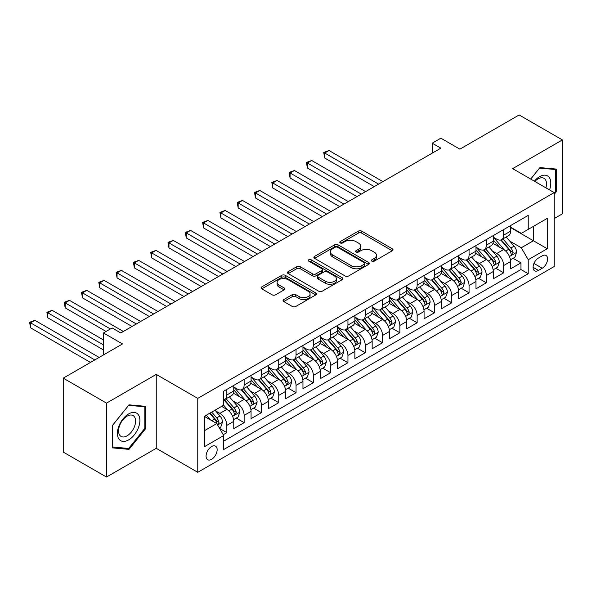 <?xml version="1.0" encoding="UTF-8"?>
<svg xmlns="http://www.w3.org/2000/svg" width="592" height="592" viewBox="0 0 592 592"><rect width="100%" height="100%" fill="white"/><g stroke="black" fill="none" stroke-linecap="round" stroke-linejoin="round"><path stroke-width="0.89" d="M371.872 261.168A1.68 0.969 0 0 0 374.248 261.168L392.296 250.749A2.405 1.384 0 0 0 392.999 249.772A2.405 1.384 0 0 0 392.296 248.788L361.727 231.139A2.405 1.384 0 0 0 358.33 231.139L340.282 241.558A1.68 0.969 0 0 0 339.793 242.246A1.68 0.969 0 0 0 340.282 242.927A1.68 0.969 0 0 0 342.664 242.927L344.995 241.58A7.689 4.44 0 0 1 355.866 241.58L358.412 243.053A7.689 4.44 0 0 1 360.661 246.191A7.689 4.44 0 0 1 358.412 249.328L356.081 250.675A1.68 0.969 0 0 0 355.585 251.363A1.68 0.969 0 0 0 356.081 252.051A1.68 0.969 0 0 0 358.456 252.051L360.794 250.697A7.689 4.44 0 0 1 371.658 250.697L374.211 252.17A7.689 4.44 0 0 1 376.46 255.307A7.689 4.44 0 0 1 374.211 258.445L371.872 259.792A1.68 0.969 0 0 0 371.384 260.48A1.68 0.969 0 0 0 371.872 261.168L371.872 259.792M211.61 459.318A7.829 4.521 120 0 0 216.724 452.421A7.829 4.521 120 0 0 215.525 446.146A7.829 4.521 120 0 0 211.61 446.531A7.829 4.521 120 0 0 206.497 453.435A7.829 4.521 120 0 0 207.696 459.71A7.829 4.521 120 0 0 211.61 459.318M283.775 299.574A2.405 1.384 0 0 0 283.072 300.558A2.405 1.384 0 0 0 283.775 301.535L292.352 306.493A2.405 1.384 0 0 0 295.748 306.493L315.788 294.92A2.405 1.384 0 0 0 316.491 293.943A2.405 1.384 0 0 0 315.788 292.959L285.218 275.31A2.405 1.384 0 0 0 281.822 275.31L261.782 286.883A2.405 1.384 0 0 0 261.079 287.86A2.405 1.384 0 0 0 261.782 288.844L272.142 294.823A2.405 1.384 0 0 0 275.539 294.823L284.116 289.873A2.405 1.384 0 0 0 284.819 288.889A2.405 1.384 0 0 0 284.116 287.912L278.98 284.944A6.423 3.707 0 0 1 277.093 282.317A6.423 3.707 0 0 1 281.059 278.891A6.423 3.707 0 0 1 288.06 279.698L308.188 291.316A6.423 3.707 0 0 1 310.067 293.943A6.423 3.707 0 0 1 306.101 297.369A6.423 3.707 0 0 1 299.101 296.562L295.748 294.624A2.405 1.384 0 0 0 292.352 294.624L283.775 299.574L283.775 301.535L292.352 296.622L292.352 294.624M554.179 218.589L562.4 213.845L562.4 139.919L519.147 114.952L459.888 149.162L440.855 138.173L432.204 143.168L440.855 148.163L120.775 332.956L112.125 327.961L103.474 332.956L103.474 354.934M106.508 403.13L106.508 477.048L156.244 448.329L156.244 374.41L106.508 403.13L63.248 378.155L122.507 343.945L103.474 332.956M156.244 374.41L197.772 398.386L554.179 192.615L554.179 266.533L197.772 472.305L197.772 398.386M562.4 139.919L512.657 168.639L554.179 192.615M345.166 275.998A2.405 1.384 0 0 0 348.562 275.998L368.601 264.424A2.405 1.384 0 0 0 369.304 263.447A2.405 1.384 0 0 0 368.601 262.463L338.032 244.814A2.405 1.384 0 0 0 334.635 244.814L314.596 256.388A2.405 1.384 0 0 0 313.893 257.365A2.405 1.384 0 0 0 314.596 258.349L345.166 275.998M309.409 261.531A1.68 0.969 0 0 1 311.118 261.768L311.118 259.77L342.198 277.715A2.405 1.384 0 0 1 342.901 278.691A2.405 1.384 0 0 1 342.198 279.676L322.159 291.242A2.405 1.384 0 0 1 318.762 291.242L288.193 273.593L288.193 271.632A2.405 1.384 0 0 0 287.49 272.616A2.405 1.384 0 0 0 288.193 273.593M288.193 271.632L296.77 266.681A2.405 1.384 0 0 1 300.166 266.681L312.561 273.837A2.405 1.384 0 0 0 315.958 273.837L321.648 270.559A2.405 1.384 0 0 0 322.351 269.575A2.405 1.384 0 0 0 321.648 268.598L308.743 261.146A1.68 0.969 0 0 1 308.247 260.458A1.68 0.969 0 0 1 309.283 259.562A1.68 0.969 0 0 1 311.118 259.77M106.508 477.048L63.248 452.081L63.248 378.155M223.251 434.72L226.84 432.648L219.654 428.504M215.569 410.863L219.913 413.371A9.79 5.654 60 0 1 226.84 425.359L233.759 421.363L233.759 428.652L244.141 422.658L236.267 418.115M232.871 400.873L237.222 403.381A9.79 5.654 60 0 1 244.141 415.369L251.06 411.373L251.06 418.662L261.442 412.668L253.568 408.125M250.179 390.883L254.523 393.391A9.79 5.654 60 0 1 261.442 405.379L268.361 401.383L268.361 408.672L278.743 402.686L270.87 398.135M267.48 380.893L271.824 383.401A9.79 5.654 60 0 1 278.743 395.389L285.662 391.393L285.662 398.69L296.044 392.696L288.171 388.145M284.782 370.903L289.125 373.411A9.79 5.654 60 0 1 296.044 385.399L302.963 381.403L302.963 388.7L313.346 382.706L305.472 378.162M302.083 360.92L306.427 363.429A9.79 5.654 60 0 1 313.346 375.409L320.265 371.413L320.265 378.71L330.647 372.716L322.773 368.172M319.384 350.93L323.728 353.439A9.79 5.654 60 0 1 330.647 365.427L337.566 361.431L337.566 368.72L347.948 362.726L340.074 358.182M336.685 340.94L341.029 343.449A9.79 5.654 60 0 1 347.948 355.437L354.867 351.441L354.867 358.73L365.249 352.736L357.376 348.192M353.986 330.95L358.33 333.459A9.79 5.654 60 0 1 365.249 345.447L372.168 341.451L372.168 348.74L382.55 342.746L374.677 338.202M371.288 320.96L375.631 323.469A9.79 5.654 60 0 1 382.55 335.457L389.469 331.461L389.469 338.75L399.852 332.763L391.978 328.212M388.589 310.97L392.933 313.479A9.79 5.654 60 0 1 399.852 325.467L406.771 321.471L406.771 328.767L417.153 322.773L409.279 318.222M405.89 300.98L410.234 303.489A9.79 5.654 60 0 1 417.153 315.477L424.072 311.481L424.072 318.777L434.454 312.783L426.58 308.24M423.191 290.998L427.535 293.506A9.79 5.654 60 0 1 434.454 305.487L441.373 301.491L441.373 308.787L451.755 302.793L443.882 298.25M440.492 281.008L444.836 283.516A9.79 5.654 60 0 1 451.755 295.504L458.674 291.508L458.674 298.797L469.056 292.803L461.183 288.26M457.794 271.018L462.137 273.526A9.79 5.654 60 0 1 469.056 285.514L475.975 281.518L475.975 288.807L486.358 282.813L478.484 278.27M475.095 261.028L479.439 263.536A9.79 5.654 60 0 1 486.358 275.524L493.284 271.528L493.284 278.817L503.659 272.823L503.659 265.534A9.79 5.654 -120 0 0 496.74 253.546L492.396 251.038M495.793 268.28L503.659 272.823M233.759 421.363A9.79 5.654 -120 0 0 226.84 409.375L221.645 406.378M251.06 411.373A9.79 5.654 -120 0 0 244.141 399.385L233.44 393.206M268.361 401.383A9.79 5.654 -120 0 0 261.442 389.395L250.742 383.216M285.662 391.393A9.79 5.654 -120 0 0 278.743 379.405L268.043 373.234M302.963 381.403A9.79 5.654 -120 0 0 296.044 369.415L285.344 363.244M320.265 371.413A9.79 5.654 -120 0 0 313.346 359.433L302.645 353.254M337.566 361.431A9.79 5.654 -120 0 0 330.647 349.443L319.946 343.264M354.867 351.441A9.79 5.654 -120 0 0 347.948 339.453L337.248 333.274M372.168 341.451A9.79 5.654 -120 0 0 365.249 329.463L354.549 323.284M389.469 331.461A9.79 5.654 -120 0 0 382.55 319.473L371.85 313.294M406.771 321.471A9.79 5.654 -120 0 0 399.852 309.483L389.151 303.311M424.072 311.481A9.79 5.654 -120 0 0 417.153 299.493L406.452 293.321M441.373 301.491A9.79 5.654 -120 0 0 434.454 289.51L423.754 283.331M458.674 291.508A9.79 5.654 -120 0 0 451.755 279.52L441.055 273.341M475.975 281.518A9.79 5.654 -120 0 0 469.056 269.53L458.356 263.351M493.284 271.528A9.79 5.654 -120 0 0 486.358 259.54L475.657 253.361M542.242 255.848L538.439 258.045A7.585 4.381 120 0 0 533.481 264.728A7.585 4.381 120 0 0 534.643 270.803A7.585 4.381 120 0 0 538.439 270.426L542.242 268.228A7.585 4.381 120 0 0 547.2 261.546A7.585 4.381 120 0 0 546.039 255.47A7.585 4.381 120 0 0 542.242 255.848M204.691 430.554L216.805 423.561L223.724 435.549L223.724 449.528L528.227 273.726L528.227 259.74L521.308 247.752L509.697 241.048M223.724 435.549L204.691 446.531L204.691 416.169L223.724 405.18L223.724 391.194L528.227 215.392L528.227 229.37L547.26 218.389L547.26 248.751L528.227 259.74M233.759 386.998L237.222 388.996A9.79 5.654 60 0 0 242.113 389.484L249.032 385.488A9.79 5.654 -120 0 0 251.06 381.004L251.06 375.409M251.06 377.008L254.523 379.006A9.79 5.654 60 0 0 259.414 379.494L266.333 375.498A9.79 5.654 -120 0 0 268.361 371.014L268.361 365.419M268.361 367.018L271.824 369.016A9.79 5.654 60 0 0 276.716 369.504L283.635 365.508A9.79 5.654 -120 0 0 285.662 361.031L285.662 355.437M285.662 357.035L289.125 359.033A9.79 5.654 60 0 0 294.017 359.514L300.936 355.518A9.79 5.654 -120 0 0 302.963 351.041L302.963 345.447M302.963 347.045L306.427 349.043A9.79 5.654 60 0 0 311.318 349.524L318.237 345.528A9.79 5.654 -120 0 0 320.265 341.051L320.265 335.457M320.265 337.055L323.728 339.053A9.79 5.654 60 0 0 328.619 339.534L335.538 335.538A9.79 5.654 -120 0 0 337.566 331.061L337.566 325.467M337.566 327.065L341.029 329.063A9.79 5.654 60 0 0 345.92 329.552L352.839 325.556A9.79 5.654 -120 0 0 354.867 321.071L354.867 315.477M354.867 317.075L358.33 319.073A9.79 5.654 60 0 0 363.222 319.562L370.141 315.566A9.79 5.654 -120 0 0 372.168 311.081L372.168 305.487M372.168 307.085L375.631 309.083A9.79 5.654 60 0 0 380.523 309.572L387.442 305.576A9.79 5.654 -120 0 0 389.469 301.091L389.469 295.497M389.469 297.095L392.933 299.093A9.79 5.654 60 0 0 397.824 299.582L404.743 295.586A9.79 5.654 -120 0 0 406.771 291.109L406.771 285.514M406.771 287.113L410.234 289.111A9.79 5.654 60 0 0 415.125 289.592L422.044 285.596A9.79 5.654 -120 0 0 424.072 281.119L424.072 275.524M424.072 277.123L427.535 279.121A9.79 5.654 60 0 0 432.426 279.602L439.345 275.606A9.79 5.654 -120 0 0 441.373 271.129L441.373 265.534M441.373 267.133L444.836 269.131A9.79 5.654 60 0 0 449.728 269.612L456.654 265.616A9.79 5.654 -120 0 0 458.674 261.139L458.674 255.544M458.674 257.143L462.137 259.141A9.79 5.654 60 0 0 467.029 259.629L473.955 255.633A9.79 5.654 -120 0 0 475.975 251.149L475.975 245.554M475.975 247.153L479.439 249.151A9.79 5.654 60 0 0 484.33 249.639L491.256 245.643A9.79 5.654 -120 0 0 493.284 241.159L493.284 235.564M223.724 441.136L520.96 269.53L520.96 262.841L510.585 268.827L510.585 261.538A9.79 5.654 -120 0 0 503.659 249.55L492.958 243.371M493.284 237.163L496.74 239.161A9.79 5.654 -120 0 0 501.631 239.649A9.79 5.654 -120 0 0 503.659 235.165L503.659 229.57M501.631 239.649L508.558 235.653A9.79 5.654 -120 0 0 510.585 231.169L510.585 225.574M226.84 389.395L226.84 394.99A9.79 5.654 60 0 1 224.812 399.474A9.79 5.654 60 0 1 223.724 399.866M224.812 399.474L231.731 395.478A9.79 5.654 -120 0 0 233.759 390.994L233.759 385.399M244.141 379.405L244.141 385A9.79 5.654 60 0 1 242.113 389.484M261.442 369.415L261.442 375.01A9.79 5.654 60 0 1 259.414 379.494M278.743 359.433L278.743 365.02A9.79 5.654 60 0 1 276.716 369.504M296.044 349.443L296.044 355.037A9.79 5.654 60 0 1 294.017 359.514M313.346 339.453L313.346 345.047A9.79 5.654 60 0 1 311.318 349.524M330.647 329.463L330.647 335.057A9.79 5.654 60 0 1 328.619 339.534M347.948 319.473L347.948 325.067A9.79 5.654 60 0 1 345.92 329.552M365.249 309.483L365.249 315.077A9.79 5.654 60 0 1 363.222 319.562M382.55 299.493L382.55 305.087A9.79 5.654 60 0 1 380.523 309.572M399.852 289.51L399.852 295.097A9.79 5.654 60 0 1 397.824 299.582M417.153 279.52L417.153 285.115A9.79 5.654 60 0 1 415.125 289.592M434.454 269.53L434.454 275.125A9.79 5.654 60 0 1 432.426 279.602M451.755 259.54L451.755 265.135A9.79 5.654 60 0 1 449.728 269.612M469.056 249.55L469.056 255.145A9.79 5.654 60 0 1 467.029 259.629M486.358 239.56L486.358 245.155A9.79 5.654 60 0 1 484.33 249.639M486.358 275.524L486.358 282.813M469.056 285.514L469.056 292.803M451.755 295.504L451.755 302.793M434.454 305.487L434.454 312.783M417.153 315.477L417.153 322.773M399.852 325.467L399.852 332.763M382.55 335.457L382.55 342.746M365.249 345.447L365.249 352.736M347.948 355.437L347.948 362.726M330.647 365.427L330.647 372.716M313.346 375.409L313.346 382.706M296.044 385.399L296.044 392.696M278.743 395.389L278.743 402.686M261.442 405.379L261.442 412.668M244.141 415.369L244.141 422.658M226.84 425.359L226.84 432.648M216.805 423.561L204.691 416.568M521.308 247.752L533.422 240.759L533.422 226.373L547.26 218.389M510.585 227.572L547.26 248.751M510.585 227.173L521.308 233.366L528.227 229.37M156.244 448.329L197.772 472.305M432.204 143.168L432.204 153.158M513.094 258.29L520.96 262.841M520.96 269.53L528.227 273.726M554.179 194.376L556.606 191.357L556.606 169.097L539.911 167.603L530.706 179.058M112.302 447.878L128.997 449.365L145.691 428.593L145.691 406.334L128.997 404.847L112.302 425.611L112.302 447.878M555.74 190.861L556.606 191.357M144.825 428.097L145.691 428.593M127.236 448.351L128.997 449.365M372.546 261.405L374.211 260.443A7.689 4.44 0 0 0 376.46 257.305L376.46 255.307M360.661 246.191L360.661 248.189A7.689 4.44 0 0 1 358.412 251.326L356.754 252.288M392.259 250.771L361.727 233.137A2.405 1.384 0 0 0 358.33 233.137L340.955 243.164M368.572 264.446L338.032 246.812A2.405 1.384 0 0 0 334.635 246.812L314.633 258.364M364.361 264.136A1.68 0.969 0 0 0 364.85 263.447A1.68 0.969 0 0 0 364.361 262.759L337.529 247.271A1.68 0.969 0 0 0 335.146 247.271L332.682 248.692A7.689 4.44 0 0 0 330.432 251.829A7.689 4.44 0 0 0 332.682 254.967L351.026 265.556A7.689 4.44 0 0 0 361.897 265.556L364.361 264.136L364.361 266.134A1.68 0.969 0 0 0 364.85 265.445L364.85 263.447M330.432 251.829L330.432 253.827A7.689 4.44 0 0 0 332.682 256.965L332.682 254.967M364.361 266.134L361.897 267.554A7.689 4.44 0 0 1 351.026 267.554L332.682 256.965M288.223 273.615L296.77 268.679L296.77 266.681M322.351 269.575L322.351 271.573A2.405 1.384 0 0 1 321.648 272.549L315.958 275.835A2.405 1.384 0 0 1 312.561 275.835L300.166 268.679A2.405 1.384 0 0 0 296.77 268.679M311.118 261.768L342.161 279.69M325.422 281.267A6.423 3.707 0 0 0 332.43 282.073A6.423 3.707 0 0 0 336.389 278.647A6.423 3.707 0 0 0 334.51 276.02L327.42 271.928A2.405 1.384 0 0 0 324.024 271.928L318.333 275.213A2.405 1.384 0 0 0 317.63 276.19A2.405 1.384 0 0 0 318.333 277.174L325.422 281.267L325.422 283.265A6.423 3.707 0 0 0 332.43 284.071A6.423 3.707 0 0 0 336.389 280.645L336.389 278.647M317.63 276.19L317.63 278.188A2.405 1.384 0 0 0 318.333 279.172L318.333 277.174M325.422 283.265L318.333 279.172M310.067 293.943L310.067 295.941A6.423 3.707 0 0 1 306.101 299.367A6.423 3.707 0 0 1 299.101 298.56L295.748 296.622A2.405 1.384 0 0 0 292.352 296.622M277.093 282.317L277.093 284.315A6.423 3.707 0 0 0 278.98 286.942L278.98 284.944M284.086 289.888L278.98 286.942M315.758 294.942L285.218 277.308A2.405 1.384 0 0 0 281.822 277.308L261.812 288.859M510.437 259.821L514.907 257.246L516.638 252.251A6.482 3.744 -120 0 0 514.115 246.161L506.204 237.007M504.621 250.187L495.245 239.331A18.715 10.804 -120 0 0 493.284 237.274M499.478 247.138L494.239 241.07A15.54 8.969 -120 0 0 493.284 240.026M382.898 181.626L329.004 150.509L324.675 153.01L324.675 158.005L374.248 186.621M500.751 239.997L508.75 249.254A6.482 3.744 60 0 1 511.059 253.724L511.532 254.493L512.406 254.368L513.138 252.525A6.482 3.744 -120 0 0 510.822 248.055L502.919 238.909M501.224 239.849L509.816 249.794A3.3 1.909 60 0 1 510.644 251.089L513.138 252.525M324.675 158.005L323.728 152.462L378.569 184.127M323.728 152.462L329.004 150.509M549.531 189.928A15.903 9.183 120 0 0 539.564 176.682A15.903 9.183 120 0 0 534.354 181.167M545.898 187.827A12.04 6.949 120 0 0 544.004 178.333A12.04 6.949 120 0 0 537.987 178.925A12.04 6.949 120 0 0 534.835 181.441M530.735 179.08L539.564 168.098L555.74 169.541L555.74 191.112L554.179 193.051M554.667 168.927L555.74 169.541M138.387 427.772A15.903 9.183 120 0 0 134.273 412.409A15.903 9.183 120 0 0 118.911 426.033A15.903 9.183 120 0 0 123.025 441.395A15.903 9.183 120 0 0 138.387 427.772M134.451 426.654A12.04 6.949 120 0 0 133.096 415.569A12.04 6.949 120 0 0 119.702 425.337A12.04 6.949 120 0 0 121.057 436.422A12.04 6.949 120 0 0 134.451 426.654M112.473 447.027L112.473 425.463L128.649 405.335L144.825 406.778L144.825 428.349L128.649 448.477L112.302 446.93M143.752 406.164L144.825 406.778M493.136 269.811L497.606 267.229L499.337 262.234A6.482 3.744 -120 0 0 496.814 256.151L488.903 246.997M487.32 260.177L477.944 249.321A18.715 10.804 -120 0 0 475.975 247.264M482.177 257.128L476.937 251.06A15.54 8.969 -120 0 0 475.975 250.009M365.597 191.616L311.703 160.499L307.374 163L307.374 167.995L356.946 196.611M483.449 249.987L491.449 259.244A6.482 3.744 60 0 1 493.758 263.714L494.231 264.483L495.104 264.358L495.837 262.515A6.482 3.744 -120 0 0 493.521 258.045L485.618 248.892M483.923 249.839L492.514 259.784A3.3 1.909 60 0 1 493.343 261.079L495.837 262.515M307.374 167.995L306.427 162.445L361.268 194.109M306.427 162.445L311.703 160.499M475.835 279.801L480.304 277.219L482.036 272.224A6.482 3.744 -120 0 0 479.505 266.141L471.602 256.987M470.018 270.159L460.643 259.311A18.715 10.804 -120 0 0 458.674 257.254M464.875 267.118L459.636 261.042A15.54 8.969 -120 0 0 458.674 259.999M348.296 201.606L294.402 170.489L290.073 172.99L290.073 177.977L339.645 206.601M466.148 259.977L474.148 269.234A6.482 3.744 60 0 1 476.456 273.704L476.93 274.473L477.803 274.348L478.536 272.505A6.482 3.744 -120 0 0 476.22 268.035L468.316 258.882M466.622 259.829L475.213 269.774A3.3 1.909 60 0 1 476.042 271.062L478.536 272.505M290.073 177.977L289.125 172.435L343.967 204.099M289.125 172.435L294.402 170.489M458.534 289.791L463.003 287.209L464.735 282.214A6.482 3.744 -120 0 0 462.204 276.124L454.301 266.977M452.717 280.149L443.341 269.293A18.715 10.804 -120 0 0 441.373 267.236M447.574 277.108L442.335 271.032A15.54 8.969 -120 0 0 441.373 269.989M330.995 211.596L277.1 180.479L272.771 182.972L272.771 187.967L322.344 216.591M448.847 269.967L456.846 279.224A6.482 3.744 60 0 1 459.155 283.694L459.629 284.456L460.502 284.338L461.235 282.495A6.482 3.744 -120 0 0 458.918 278.025L451.015 268.872M449.321 269.811L457.912 279.764A3.3 1.909 60 0 1 458.741 281.052L461.235 282.495M272.771 187.967L271.824 182.425L326.666 214.089M271.824 182.425L277.1 180.479M441.232 299.781L445.702 297.199L447.434 292.204A6.482 3.744 -120 0 0 444.903 286.114L437 276.96M435.416 290.139L426.04 279.283A18.715 10.804 -120 0 0 424.072 277.226M430.273 287.09L425.034 281.022A15.54 8.969 -120 0 0 424.072 279.979M313.693 221.586L259.799 190.469L255.47 192.962L255.47 197.957L305.043 226.573M431.546 279.957L439.545 289.214A6.482 3.744 60 0 1 441.854 293.676L442.328 294.446L443.201 294.328L443.933 292.478A6.482 3.744 -120 0 0 441.617 288.015L433.714 278.862M432.019 279.801L440.611 289.754A3.3 1.909 60 0 1 441.44 291.042L443.933 292.478M255.47 197.957L254.523 192.415L309.364 224.079M254.523 192.415L259.799 190.469M423.931 309.771L428.401 307.189L430.132 302.194A6.482 3.744 -120 0 0 427.602 296.104L419.698 286.95M418.115 300.129L408.739 289.273A18.715 10.804 -120 0 0 406.771 287.216M412.972 297.08L407.733 291.012A15.54 8.969 -120 0 0 406.771 289.969M296.392 231.568L242.498 200.459L238.169 202.952L238.169 207.947L287.734 236.563M414.245 289.947L422.244 299.204A6.482 3.744 60 0 1 424.553 303.666L425.026 304.436L425.9 304.31L426.632 302.468A6.482 3.744 -120 0 0 424.316 298.005L416.413 288.852M414.718 289.791L423.31 299.737A3.3 1.909 60 0 1 424.138 301.032L426.632 302.468M238.169 207.947L237.222 202.405L292.063 234.069M237.222 202.405L242.498 200.459M406.63 319.761L411.1 317.179L412.831 312.184A6.482 3.744 -120 0 0 410.3 306.094L402.397 296.94M400.814 310.119L391.438 299.263A18.715 10.804 -120 0 0 389.469 297.206M395.671 307.07L390.431 301.002A15.54 8.969 -120 0 0 389.469 299.959M279.084 241.558L225.197 210.449L220.868 212.942L220.868 217.937L270.433 246.553M396.943 299.929L404.943 309.187A6.482 3.744 60 0 1 407.252 313.656L407.725 314.426L408.598 314.3L409.324 312.458A6.482 3.744 -120 0 0 407.015 307.988L399.112 298.842M397.417 299.781L406.008 309.727A3.3 1.909 60 0 1 406.837 311.022L409.324 312.458M220.868 217.937L219.913 212.395L274.762 244.059M219.913 212.395L225.197 210.449M389.329 329.744L393.798 327.169L395.523 322.174A6.482 3.744 -120 0 0 392.999 316.084L385.096 306.93M383.512 320.109L374.137 309.253A18.715 10.804 -120 0 0 372.168 307.196M378.369 317.06L373.13 310.992A15.54 8.969 -120 0 0 372.168 309.949M261.782 251.548L207.896 220.431L203.567 222.932L203.567 227.927L253.132 256.543M379.642 309.919L387.634 319.177A6.482 3.744 60 0 1 389.95 323.646L390.424 324.416L391.297 324.29L392.022 322.448A6.482 3.744 -120 0 0 389.714 317.978L381.81 308.832M380.116 309.771L388.707 319.717A3.3 1.909 60 0 1 389.536 321.012L392.022 322.448M203.567 227.927L202.612 222.385L257.461 254.049M202.612 222.385L207.896 220.431M372.028 339.734L376.497 337.151L378.221 332.156A6.482 3.744 -120 0 0 375.698 326.074L367.795 316.92M366.211 330.099L356.835 319.243A18.715 10.804 -120 0 0 354.867 317.186M361.068 327.05L355.829 320.975A15.54 8.969 -120 0 0 354.867 319.932M244.481 261.538L190.587 230.421L186.265 232.922L186.265 237.917L235.831 266.533M362.341 319.909L370.333 329.167A6.482 3.744 60 0 1 372.649 333.636L373.123 334.406L373.996 334.28L374.721 332.438A6.482 3.744 -120 0 0 372.412 327.968L364.509 318.814M362.807 319.761L371.399 329.707A3.3 1.909 60 0 1 372.235 331.002L374.721 332.438M186.265 237.917L185.311 232.367L240.16 264.032M185.311 232.367L190.587 230.421M354.726 349.724L359.196 347.141L360.92 342.146A6.482 3.744 -120 0 0 358.397 336.064L350.494 326.91M348.91 340.082L339.534 329.233A18.715 10.804 -120 0 0 337.566 327.176M343.767 337.04L338.528 330.965A15.54 8.969 -120 0 0 337.566 329.922M227.18 271.528L173.286 240.411L168.964 242.912L168.964 247.9L218.529 276.523M345.04 329.899L353.032 339.157A6.482 3.744 60 0 1 355.348 343.626L355.822 344.396L356.695 344.27L357.42 342.428A6.482 3.744 -120 0 0 355.111 337.958L347.208 328.804M345.506 329.751L354.097 339.697A3.3 1.909 60 0 1 354.934 340.985L357.42 342.428M168.964 247.9L168.01 242.357L222.858 274.022M168.01 242.357L173.286 240.411M337.418 359.714L341.895 357.131L343.619 352.136A6.482 3.744 -120 0 0 341.096 346.046L333.192 336.9M331.609 350.072L322.233 339.216A18.715 10.804 -120 0 0 320.265 337.159M326.466 347.03L321.219 340.955A15.54 8.969 -120 0 0 320.265 339.912M209.879 281.518L155.985 250.401L151.663 252.895L151.663 257.89L201.228 286.513M327.739 339.889L335.731 349.147A6.482 3.744 60 0 1 338.047 353.616L338.52 354.379L339.394 354.26L340.119 352.418A6.482 3.744 -120 0 0 337.81 347.948L329.907 338.794M328.205 339.734L336.796 349.687A3.3 1.909 60 0 1 337.632 350.975L340.119 352.418M151.663 257.89L150.708 252.347L205.557 284.012M150.708 252.347L155.985 250.401M320.117 369.704L324.594 367.121L326.318 362.126A6.482 3.744 -120 0 0 323.794 356.036L315.891 346.882M314.308 360.062L304.932 349.206A18.715 10.804 -120 0 0 302.963 347.149M309.165 357.013L303.918 350.945A15.54 8.969 -120 0 0 302.963 349.902M192.578 291.508L138.683 260.391L134.362 262.885L134.362 267.88L183.927 296.496M310.437 349.879L318.429 359.137A6.482 3.744 60 0 1 320.746 363.599L321.212 364.369L322.092 364.25L322.818 362.4A6.482 3.744 -120 0 0 320.509 357.938L312.606 348.784M310.904 349.724L319.495 359.677A3.3 1.909 60 0 1 320.331 360.965L322.818 362.4M134.362 267.88L133.407 262.337L188.256 294.002M133.407 262.337L138.683 260.391M302.815 379.694L307.292 377.111L309.017 372.116A6.482 3.744 -120 0 0 306.493 366.026L298.59 356.872M297.006 370.052L287.631 359.196A18.715 10.804 -120 0 0 285.662 357.139M291.863 367.003L286.617 360.935A15.54 8.969 -120 0 0 285.662 359.892M175.276 301.491L121.382 270.381L117.061 272.875L117.061 277.87L166.626 306.486M293.136 359.869L301.128 369.127A6.482 3.744 60 0 1 303.444 373.589L303.911 374.359L304.791 374.233L305.516 372.39A6.482 3.744 -120 0 0 303.208 367.928L295.304 358.774M293.602 359.714L302.194 369.66A3.3 1.909 60 0 1 303.03 370.955L305.516 372.39M117.061 277.87L116.106 272.327L170.955 303.992M116.106 272.327L121.382 270.381M285.514 389.684L289.991 387.101L291.715 382.106A6.482 3.744 -120 0 0 289.192 376.016L281.289 366.862M279.705 380.042L270.329 369.186A18.715 10.804 -120 0 0 268.361 367.129M274.562 376.993L269.316 370.925A15.54 8.969 -120 0 0 268.361 369.882M157.975 311.481L104.081 280.371L99.759 282.865L99.759 287.86L149.325 316.476M275.835 369.852L283.827 379.109A6.482 3.744 60 0 1 286.143 383.579L286.609 384.349L287.49 384.223L288.215 382.38A6.482 3.744 -120 0 0 285.906 377.911L278.003 368.764M276.301 369.704L284.893 379.65A3.3 1.909 60 0 1 285.729 380.945L288.215 382.38M99.759 287.86L98.805 282.317L153.654 313.982M98.805 282.317L104.081 280.371M268.213 399.667L272.683 397.091L274.414 392.096A6.482 3.744 -120 0 0 271.891 386.006L263.988 376.852M262.404 390.032L253.028 379.176A18.715 10.804 -120 0 0 251.06 377.119M257.261 386.983L252.014 380.915A15.54 8.969 -120 0 0 251.06 379.872M140.674 321.471L86.78 290.354L82.458 292.855L82.458 297.85L132.023 326.466M258.534 379.842L266.526 389.099A6.482 3.744 60 0 1 268.842 393.569L269.308 394.339L270.189 394.213L270.914 392.37A6.482 3.744 -120 0 0 268.605 387.901L260.702 378.754M259 379.694L267.591 389.64A3.3 1.909 60 0 1 268.428 390.935L270.914 392.37M82.458 297.85L81.504 292.307L136.352 323.972M81.504 292.307L86.78 290.354M250.912 409.657L255.381 407.074L257.113 402.079A6.482 3.744 -120 0 0 254.59 395.996L246.686 386.842M245.103 400.022L235.727 389.166A18.715 10.804 -120 0 0 233.759 387.109M239.96 396.973L234.713 390.898A15.54 8.969 -120 0 0 233.759 389.854M123.373 331.461L69.479 300.344L65.157 302.845L65.157 307.84L106.072 331.461M241.233 389.832L249.225 399.089A6.482 3.744 60 0 1 251.541 403.559L252.007 404.329L252.888 404.203L253.613 402.36A6.482 3.744 -120 0 0 251.304 397.891L243.393 388.737M241.699 389.684L250.29 399.63A3.3 1.909 60 0 1 251.126 400.925L253.613 402.36M65.157 307.84L64.202 302.29L110.401 328.967M64.202 302.29L69.479 300.344M233.611 419.647L238.08 417.064L239.812 412.069A6.482 3.744 -120 0 0 237.288 405.986L229.385 396.832M227.802 410.004L223.658 405.217M222.659 406.963L221.985 406.186M103.474 339.949L52.177 310.334L47.856 312.835L47.856 317.823L103.474 349.939M223.931 399.822L231.923 409.079A6.482 3.744 60 0 1 234.24 413.549L234.706 414.319L235.586 414.193L236.312 412.35A6.482 3.744 -120 0 0 234.003 407.881L226.092 398.727M224.398 399.674L232.989 409.62A3.3 1.909 60 0 1 233.825 410.907L236.312 412.35M47.856 317.823L46.901 312.28L103.474 344.944M46.901 312.28L52.177 310.334M219.314 427.905L220.779 427.054L222.511 422.059A6.482 3.744 -120 0 0 219.987 415.969L215.007 410.212M210.367 419.839L206.356 415.207M205.357 416.953L204.691 416.183M99.153 357.435L34.876 320.324L30.555 322.818L30.555 327.813L90.502 362.43M209.642 413.305L214.622 419.069A6.482 3.744 60 0 1 216.931 423.532L217.405 424.301L218.285 424.183L219.01 422.34A6.482 3.744 -120 0 0 216.702 417.871L211.721 412.106M210.049 413.075L215.688 419.61A3.3 1.909 60 0 1 216.524 420.897L219.01 422.34M30.555 327.813L29.6 322.27L94.824 359.929M29.6 322.27L34.876 320.324M219.913 413.371L226.84 409.375M237.222 403.381L244.141 399.385M254.523 393.391L261.442 389.395M271.824 383.401L278.743 379.405M289.125 373.411L296.044 369.415M306.427 363.429L313.346 359.433M323.728 353.439L330.647 349.443M341.029 343.449L347.948 339.453M358.33 333.459L365.249 329.463M375.631 323.469L382.55 319.473M392.933 313.479L399.852 309.483M410.234 303.489L417.153 299.493M427.535 293.506L434.454 289.51M444.836 283.516L451.755 279.52M462.137 273.526L469.056 269.53M479.439 263.536L486.358 259.54M496.74 253.546L503.659 249.55M503.659 235.165L510.585 231.169M226.84 394.99L233.759 390.994M244.141 385L251.06 381.004M261.442 375.01L268.361 371.014M278.743 365.02L285.662 361.031M296.044 355.037L302.963 351.041M313.346 345.047L320.265 341.051M330.647 335.057L337.566 331.061M347.948 325.067L354.867 321.071M365.249 315.077L372.168 311.081M382.55 305.087L389.469 301.091M399.852 295.097L406.771 291.109M417.153 285.115L424.072 281.119M434.454 275.125L441.373 271.129M451.755 265.135L458.674 261.139M469.056 255.145L475.975 251.149M486.358 245.155L493.284 241.159M503.659 265.534L510.585 261.538M533.947 263.44L542.242 268.228M533.074 267.332L538.439 270.426M374.211 260.443L374.211 258.445M356.081 252.051L356.081 250.675M358.412 251.326L358.412 249.328M340.282 242.927L340.282 241.558M358.33 233.137L358.33 231.139M361.727 233.137L361.727 231.139M392.296 250.749L392.296 248.788M314.596 258.349L314.596 256.388M334.635 246.812L334.635 244.814M338.032 246.812L338.032 244.814M368.601 264.424L368.601 262.463M351.026 267.554L351.026 265.556M361.897 267.554L361.897 265.556M300.166 268.679L300.166 266.681M312.561 275.835L312.561 273.837M315.958 275.835L315.958 273.837M321.648 272.549L321.648 270.559M342.198 279.676L342.198 277.715M295.748 296.622L295.748 294.624M299.101 298.56L299.101 296.562M284.116 289.873L284.116 287.912M261.782 288.844L261.782 286.883M281.822 277.308L281.822 275.31M285.218 277.308L285.218 275.31M315.788 294.92L315.788 292.959M509.446 256.499L516.594 252.377M495.245 239.331L496.14 238.813M510.822 248.055L514.115 246.161M505.657 251.045L508.75 249.254M492.144 266.489L499.293 262.36M477.944 249.321L478.839 248.803M493.521 258.045L496.814 256.151M488.356 261.028L491.449 259.244M474.843 276.479L481.992 272.35M460.643 259.311L461.538 258.793M476.22 268.035L479.505 266.141M471.054 271.018L474.148 269.234M457.542 286.469L464.69 282.34M443.341 269.293L444.237 268.783M458.918 278.025L462.204 276.124M453.753 281.008L456.846 279.224M440.241 296.459L447.389 292.33M426.04 279.283L426.936 278.773M441.617 288.015L444.903 286.114M436.452 290.998L439.545 289.214M422.94 306.441L430.088 302.32M408.739 289.273L409.634 288.763M424.316 298.005L427.602 296.104M419.151 300.988L422.244 299.204M405.638 316.431L412.787 312.31M391.438 299.263L392.333 298.745M407.015 307.988L410.3 306.094M401.85 310.978L404.943 309.187M388.337 326.421L395.486 322.3M374.137 309.253L375.032 308.735M389.714 317.978L392.999 316.084M384.548 320.968L387.634 319.177M371.036 336.411L378.184 332.282M356.835 319.243L357.723 318.725M372.412 327.968L375.698 326.074M367.247 330.95L370.333 329.167M353.735 346.401L360.883 342.272M339.534 329.233L340.422 328.715M355.111 337.958L358.397 336.064M349.939 340.94L353.032 339.157M336.434 356.391L343.582 352.262M322.233 339.216L323.121 338.705M337.81 347.948L341.096 346.046M332.637 350.93L335.731 349.147M319.132 366.381L326.281 362.252M304.932 349.206L305.82 348.695M320.509 357.938L323.794 356.036M315.336 360.92L318.429 359.137M301.831 376.364L308.98 372.242M287.631 359.196L288.519 358.685M303.208 367.928L306.493 366.026M298.035 370.91L301.128 369.127M284.53 386.354L291.671 382.232M270.329 369.186L271.217 368.668M285.906 377.911L289.192 376.016M280.734 380.9L283.827 379.109M267.229 396.344L274.37 392.222M253.028 379.176L253.916 378.658M268.605 387.901L271.891 386.006M263.433 390.89L266.526 389.099M249.928 406.334L257.069 402.205M235.727 389.166L236.615 388.648M251.304 397.891L254.59 395.996M246.131 400.873L249.225 399.089M232.626 416.324L239.767 412.195M234.003 407.881L237.288 405.986M228.83 410.863L231.923 409.079M217.627 424.982L222.466 422.185M216.702 417.871L219.987 415.969M211.825 420.683L214.622 419.069"/></g></svg>
